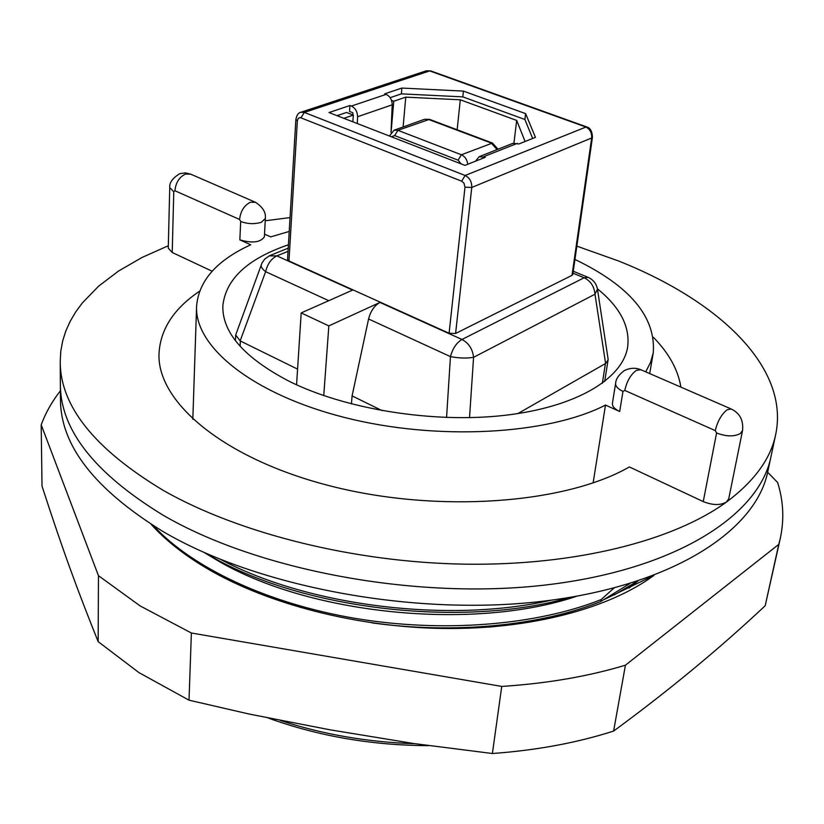 <?xml version="1.0" encoding="UTF-8"?>
<svg xmlns="http://www.w3.org/2000/svg" width="824" height="824" viewBox="0 0 824 824"><rect width="100%" height="100%" fill="white"/><g stroke="black" fill="none" stroke-linecap="round" stroke-linejoin="round"><path stroke-width="1.24" d="M576.81 596.226C471.627 631.658 306.662 613.931 216.104 559.681L204.146 552.482M280.356 720.454C322.853 734.452 367.71 742.197 414.925 743.712M637.395 581.208L614.282 594.897M576.851 246.139L618.35 260.909C717.838 300.297 789.711 366.711 775.734 434.31L767.814 471.513C756.133 530.409 673.136 585.586 543.675 601.139C414.482 616.774 256.676 586.884 162.637 531.305C94.554 489.209 60.502 445.331 60.482 399.671L60.379 384.561C60.389 429.788 94.605 473.316 163.039 515.154C257.572 570.393 416.274 600.274 546.085 584.937C676.185 569.683 759.409 515.062 770.965 456.743C759.409 515.062 676.185 569.683 546.085 584.937C416.274 600.274 257.572 570.393 163.039 515.154C94.605 473.316 60.389 429.788 60.379 384.561L60.214 361.633L60.801 351.148L62.686 340.909L65.838 330.949L70.184 321.298L75.695 311.966L82.307 302.995L98.612 286.165L118.677 270.962L142.047 257.459L168.323 245.727M265.225 220.78L290.048 217.588M775.734 434.31C770.739 458.721 754.3 481.298 726.438 502.063C720.289 505.473 712.554 505.318 703.243 501.589L716.581 432.981L715.263 430.602C717.57 421.198 721.494 414.276 727.056 409.827L731.176 408.972C739.798 413.112 743.588 420.271 742.558 430.468L728.735 498.798L726.438 502.063C673.589 540.585 575.997 565.769 465.097 564.172C354.238 562.442 239.053 533.458 163.657 490.62C94.678 449.193 60.204 406.191 60.214 361.633M199.573 291.212C173.843 308.526 160.32 329.353 159.001 353.671C156.921 401.988 223.562 458.865 330.826 486.078C437.863 513.455 565.243 503.825 629.371 466.94L703.243 501.589M715.263 430.602L624.798 390.442L622.985 391.379C617.825 388.949 615.374 386.24 615.631 383.263L612.417 403.276C612.15 406.304 614.57 409.034 619.689 411.485L605.496 405.078C547.878 434.742 437.081 441.036 344.741 417.521C252.216 394.119 194.474 346.677 196.586 306.291C198.677 280.86 216.722 260.363 250.712 244.79L239.846 239.877L240.68 221.46L239.578 219.462L174.925 190.756L173.771 191.724L172.216 252.494L212.159 271.23M172.216 252.494L168.261 248.168L169.744 187.584L173.771 191.724M680.871 387.115C678.07 369.76 668.903 353.156 653.38 337.304M264.525 234.15L270.715 236.9L289.224 231.431M239.846 239.877C252.371 243.441 260.549 242.421 264.38 236.818L265.338 218.494L261.352 222.274C254.595 224.334 247.705 224.066 240.68 221.46M645.707 371.84L650.558 362.385L653.278 352.682C655.914 316.91 629.794 285.835 574.946 259.447M597.4 288.802C620.081 307.197 630.164 326.582 627.651 346.956C622.738 378.896 575.924 407.262 504.432 415.368C433.043 423.484 345.04 409.26 288.73 381.069C244.12 357.626 222.15 332.546 222.84 305.838C225.725 279.068 247.591 258.715 288.431 244.78M605.496 405.078L593.125 482.905M629.021 588.068L637.91 581.044M629.711 583.629L600.768 601.499L601.087 599.625L614.004 588.068M268.15 718.003C318.28 736.172 371.758 745.401 428.593 745.669M371.984 622.882C454.529 634.336 540.729 625.694 600.768 601.499M206.041 553.316C296.166 608.576 460.843 629.155 570.229 597.369M153.635 525.887C191.765 567.283 266.842 603.302 354.598 618.278C442.364 633.11 536.29 625.395 601.087 599.625M221.203 559.712C307.785 605.877 448.586 623.655 551.112 600.212M653.937 575.399C609.379 608.297 531.408 629.361 444.507 628.485C357.606 627.455 267.738 604.198 207.123 568.55C184.01 554.871 165.356 540.132 151.153 524.332M60.42 390.772C52.036 401.463 45.629 412.824 41.2 424.834L42.014 486.108C63.438 552.131 77.302 589.593 98.159 641.649L98.458 575.688L140.183 605.959L191.374 633.007L501.744 686.423C547.002 683.487 588.233 676.411 625.426 665.195L778.762 544.386L780.359 538.082C784.324 519.388 783.408 500.858 777.619 482.493L767.659 472.255M98.159 641.649L138.968 672.621L189.015 700.184L249.033 714.017L329.806 729.776L413.566 743.506L492.392 753.517C536.692 750.273 577.099 742.795 613.612 731.063C668.419 690.883 718.94 649.116 765.187 605.764L780.359 538.082M98.458 575.688L41.2 424.834M189.015 700.184L191.374 633.007M492.392 753.517L501.744 686.423M613.612 731.063L625.426 665.195M765.187 605.764L778.762 544.386M653.628 575.513L604.754 599.254M576.306 610.038C549.896 618.536 520.696 624.242 488.694 627.136M296.568 384.808L301.193 312.924L328.838 325.892L379.977 302.439C374.457 305.488 370.656 311.008 368.575 318.991L352.085 395.891L351.426 403.935M288.039 251.341L276.854 255.883L352.621 290.089L301.193 312.924M261.301 264.576C260.693 266.616 262.135 268.984 265.637 271.673C267.501 263.938 271.24 258.674 276.854 255.883L269.191 255.893L264.71 259.127L262.042 262.877L235.685 334.977L240.155 340.899L297.577 369.121M382.171 410.671L352.085 395.891M323.75 395.613L328.838 325.892M449.08 333.257L464.993 187.172L463.943 183.103L461.667 181.187L300.235 117.575L298.257 118.337L297.361 120.726L288.966 260.981L449.08 333.257L455.59 333.473L471.771 187.46L591.673 137.969L572.011 275.35L455.59 333.473M288.966 260.981L287.555 259.478L295.878 119.377L297.361 120.726M464.993 187.172L471.771 187.46C471.915 181.836 469.701 177.85 465.127 175.481L586.492 126.834C590.19 127.71 592.178 131.171 592.456 137.217L572.783 274.485L572.011 275.35M392.203 104.823L357.575 116.73C357.379 111.59 355.319 108.037 351.395 106.059L349.953 105.513L329.013 112.548L464.963 165.377L485.243 157.312L479.187 156.663L512.837 143.355L518.852 143.963L535.446 137.371L525.619 113.63L463.418 91.104L401.885 88.065L384.705 93.833L386.137 94.369C390.03 96.284 392.049 99.776 392.203 104.823L391.009 132.448M401.885 88.065L401.381 93.864L390.123 97.675M349.953 105.513L349.51 111.456L352.878 112.754L352.816 114.876M352.837 121.808L353.341 115.082L346.554 112.466L337.067 115.679M525.094 141.481L516.689 120.428L460.297 99.797L405.779 97.139L403.111 126.968M405.779 97.139L393.769 101.249L391.081 132.355M353.341 115.082L343.876 118.316M391.503 100.394L393.769 101.249M532.675 138.473L524.898 119.49L462.81 96.871L401.381 93.864M516.689 120.428L513.949 143.036M460.297 99.797L457.155 129.759M525.619 113.63L524.898 119.49M463.418 91.104L462.81 96.871M479.187 156.663L475.5 161.185M357.575 116.73L357.338 123.559M379.977 302.439L461.965 339.467C456.537 342.722 452.695 348.439 450.45 356.617C459.061 358.244 466.765 358.471 473.573 357.317L594.98 294.209L597.482 289.286C596.442 283.693 593.321 279.717 588.12 277.358L584.134 277.77C590.664 281.015 594.279 286.484 594.98 294.209L605.599 363.477L517.812 413.607M597.482 289.286L608.071 358.862L608.071 359.975L605.599 363.477M174.925 190.756C175.759 182.567 179.292 177.006 185.524 174.08L190.715 174.152L185.266 172.875L179.725 173.679C172.556 178.18 169.229 182.815 169.744 187.584M239.578 219.462C240.567 211.109 244.162 205.392 250.342 202.292L255.45 202.282L190.715 174.163M622.985 391.379L619.689 411.485M624.798 390.442C626.817 381.234 630.69 374.539 636.416 370.367L640.773 369.698L731.176 408.972M742.568 430.468L740.271 433.579C734.029 436.813 726.129 436.607 716.581 432.981M240.155 340.899L265.637 271.673L328.755 300.688M446.567 417.5L450.45 356.617L368.575 318.991M240.114 346.317L240.361 341.012M469.536 417.644L473.573 357.317C472.616 349.057 468.753 343.103 461.965 339.467L584.134 277.77L572.968 273.187M461.079 163.863L458.093 160.175L394.655 135.579L391.349 136.763M467.713 164.285C467.146 159.671 465.035 156.498 461.378 154.778L397.899 130.326L394.088 130.213L424.535 119.274L428.336 119.356L491.331 143.098L497.026 149.608M424.535 119.274L429.489 119.336L397.899 130.326L394.655 135.579M429.489 119.336L492.453 143.057L461.378 154.778L458.093 160.175M592.456 137.217L591.673 137.969C591.962 132.695 589.902 129.007 585.514 126.886L429.695 70.915L304.334 112.425L300.842 112.27C298.453 112.682 296.794 115.051 295.878 119.377M461.667 181.187L465.127 175.481L304.334 112.425L300.987 117.76M426.255 70.833L430.746 70.905L426.255 70.833L300.842 112.27M483.657 156.704L517.276 143.376M386.137 94.369L351.395 106.059M602.344 383.315L605.434 363.58M255.45 202.282C262.805 207.092 266.101 212.489 265.338 218.494M196.586 306.291L192.826 419.262M653.278 352.682L649.703 373.581M640.773 369.698C635.417 367.535 629.896 367.854 624.221 370.646C618.793 374.755 615.94 378.958 615.631 383.263M492.453 143.057L498.005 149.216M394.088 130.213L389.392 136.012M586.492 126.834L430.746 70.905M270.035 255.522L288.235 248.158M235.685 334.977L235.427 340.673M608.071 359.975L604.672 381.553M573.246 271.251L588.12 277.358"/></g></svg>

